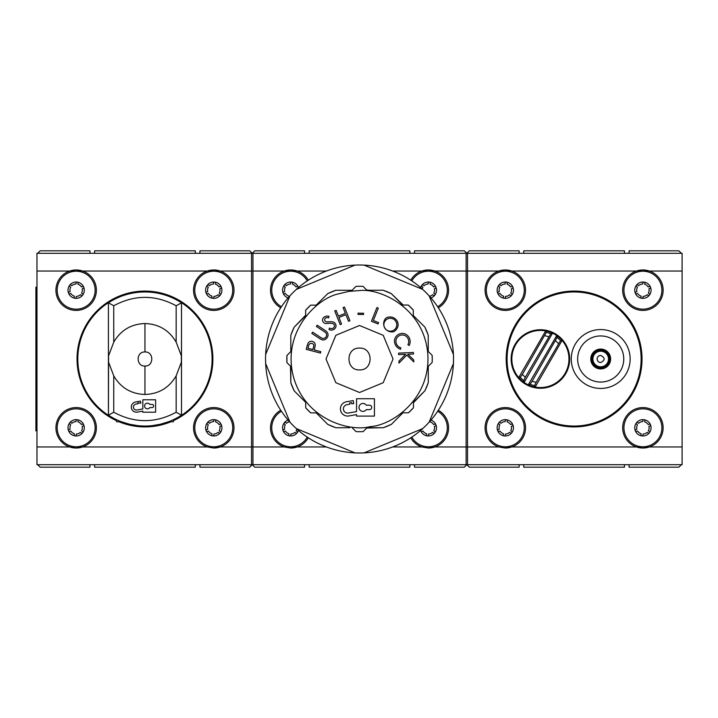 <?xml version="1.0" encoding="UTF-8"?>
<svg xmlns="http://www.w3.org/2000/svg" width="718" height="718" viewBox="0 0 718 718"><rect width="100%" height="100%" fill="white"/><g stroke="black" fill="none" stroke-linecap="round" stroke-linejoin="round"><path stroke-width="1.08" d="M511.162 409.763A18.973 18.973 0 0 1 523.341 433.672A18.973 18.973 0 0 1 499.432 445.851A18.973 18.973 0 0 1 487.253 421.942A18.973 18.973 0 0 1 511.162 409.763M507.823 420.048A8.158 8.158 0 0 1 511.781 432.757L511.728 432.828A8.158 8.158 0 0 1 504.296 435.898L504.126 435.88A8.158 8.158 0 0 1 497.789 430.997L497.718 430.827A8.158 8.158 0 0 1 498.795 422.884L498.875 422.776A8.158 8.158 0 0 1 507.823 420.048M648.776 409.763A18.973 18.973 0 0 1 660.955 433.672A18.973 18.973 0 0 1 637.045 445.851A18.973 18.973 0 0 1 624.866 421.942A18.973 18.973 0 0 1 648.776 409.763M645.428 420.048A8.158 8.158 0 0 1 649.386 432.757L649.341 432.828A8.158 8.158 0 0 1 641.91 435.898L641.739 435.88A8.158 8.158 0 0 1 635.403 430.997L635.331 430.827A8.158 8.158 0 0 1 636.399 422.884L636.489 422.776A8.158 8.158 0 0 1 645.428 420.048M648.776 272.149A18.973 18.973 0 0 1 660.955 296.058A18.973 18.973 0 0 1 637.045 308.237A18.973 18.973 0 0 1 624.866 284.328A18.973 18.973 0 0 1 648.776 272.149M645.428 282.434A8.158 8.158 0 0 1 649.386 295.152L649.341 295.215A8.158 8.158 0 0 1 641.91 298.293L641.739 298.266A8.158 8.158 0 0 1 635.403 293.384L635.331 293.213A8.158 8.158 0 0 1 636.399 285.279L636.489 285.163A8.158 8.158 0 0 1 645.428 282.434M511.162 272.149A18.973 18.973 0 0 1 523.341 296.058A18.973 18.973 0 0 1 499.432 308.237A18.973 18.973 0 0 1 487.253 284.328A18.973 18.973 0 0 1 511.162 272.149M507.823 282.434A8.158 8.158 0 0 1 511.781 295.152L511.728 295.215A8.158 8.158 0 0 1 504.296 298.293L504.126 298.266A8.158 8.158 0 0 1 497.789 293.384L497.718 293.213A8.158 8.158 0 0 1 498.795 285.279L498.875 285.163A8.158 8.158 0 0 1 507.823 282.434M574.104 426.923A67.923 67.923 0 0 1 506.19 359A67.923 67.923 0 0 1 574.104 291.077A67.923 67.923 0 0 1 642.027 359A67.923 67.923 0 0 1 574.104 426.923M498.83 446.955L505.301 448.023L511.772 446.955L636.435 446.955L642.906 448.023L649.377 446.955L682.1 446.955L682.1 464.69L466.108 464.69L466.108 446.955L498.83 446.955A20.212 20.212 0 0 1 505.301 407.591A20.212 20.212 0 0 1 511.772 446.955A20.212 20.212 0 0 1 505.301 448.023M642.906 407.591A20.212 20.212 0 0 0 636.435 446.955A20.212 20.212 0 0 0 662.858 424.526A20.212 20.212 0 0 0 642.906 407.591M682.1 271.045L682.1 253.31L466.108 253.31L466.108 271.045L498.83 271.045A20.212 20.212 0 0 1 511.772 271.045L505.301 269.977L498.83 271.045A20.212 20.212 0 0 0 505.301 310.409A20.212 20.212 0 0 0 511.772 271.045L636.435 271.045A20.212 20.212 0 0 1 649.377 271.045L642.906 269.977L636.435 271.045A20.212 20.212 0 0 0 642.906 310.409A20.212 20.212 0 0 0 649.377 271.045L682.1 271.045L682.1 446.955M504.126 435.88A0.978 0.978 0 0 1 503.372 434.794L503.515 433.753A6.211 6.211 0 0 1 499.997 431.042L499.028 431.446A0.978 0.978 0 0 1 497.789 430.997M511.728 432.828A0.978 0.978 0 0 1 510.39 432.972L509.556 432.326A6.211 6.211 0 0 1 505.454 434.013L505.31 435.054A0.978 0.978 0 0 1 504.296 435.898M641.739 435.88A0.978 0.978 0 0 1 640.986 434.794L641.12 433.753A6.211 6.211 0 0 1 637.611 431.042L636.642 431.446A0.978 0.978 0 0 1 635.403 430.997M649.341 432.828A0.978 0.978 0 0 1 647.995 432.972L647.16 432.326A6.211 6.211 0 0 1 643.059 434.013L642.924 435.054A0.978 0.978 0 0 1 641.91 435.898M641.739 298.266A0.978 0.978 0 0 1 640.986 297.189L641.12 296.139A6.211 6.211 0 0 1 637.611 293.438L636.642 293.833A0.978 0.978 0 0 1 635.403 293.384M649.341 295.215A0.978 0.978 0 0 1 647.995 295.358L647.16 294.712A6.211 6.211 0 0 1 643.059 296.399L642.924 297.449A0.978 0.978 0 0 1 641.91 298.293M504.126 298.266A0.978 0.978 0 0 1 503.372 297.189L503.515 296.139A6.211 6.211 0 0 1 499.997 293.438L499.028 293.833A0.978 0.978 0 0 1 497.789 293.384M511.728 295.215A0.978 0.978 0 0 1 510.39 295.358L509.556 294.712A6.211 6.211 0 0 1 505.454 296.399L505.31 297.449A0.978 0.978 0 0 1 504.296 298.293M466.108 271.045L466.108 446.955M523.745 464.69L523.745 467.176L624.463 467.176L624.463 464.69M523.745 253.31L523.745 250.824L624.463 250.824L624.463 253.31M511.781 432.757A0.978 0.978 0 0 0 511.584 431.419L510.749 430.782A6.211 6.211 0 0 0 511.342 426.384L512.311 425.98A0.978 0.978 0 0 0 512.849 424.706A0.978 0.978 0 0 0 511.575 424.176L510.597 424.58A6.211 6.211 0 0 0 507.07 421.861L507.213 420.811A0.978 0.978 0 0 0 506.37 419.716A0.978 0.978 0 0 0 505.275 420.56L505.14 421.601A6.211 6.211 0 0 0 501.038 423.297L500.204 422.651A0.978 0.978 0 0 0 498.875 422.776M497.718 430.827A0.978 0.978 0 0 1 498.283 429.642L499.261 429.238A6.211 6.211 0 0 1 499.845 424.841L499.01 424.194A0.978 0.978 0 0 1 498.795 422.884M649.368 432.792A0.978 0.978 0 0 0 649.189 431.419L648.354 430.782A6.211 6.211 0 0 0 648.946 426.384L649.925 425.98A0.978 0.978 0 0 0 650.454 424.706A0.978 0.978 0 0 0 649.18 424.176L648.21 424.58A6.211 6.211 0 0 0 644.683 421.861L644.818 420.811A0.978 0.978 0 0 0 643.983 419.716A0.978 0.978 0 0 0 642.888 420.56L642.745 421.601A6.211 6.211 0 0 0 638.643 423.297L637.808 422.651A0.978 0.978 0 0 0 636.489 422.776M635.331 430.827A0.978 0.978 0 0 1 635.897 429.642L636.866 429.238A6.211 6.211 0 0 1 637.458 424.841L636.624 424.194A0.978 0.978 0 0 1 636.399 422.884M649.386 295.152A0.978 0.978 0 0 0 649.189 293.815L648.354 293.168A6.211 6.211 0 0 0 648.946 288.771L649.925 288.376A0.978 0.978 0 0 0 650.454 287.101A0.978 0.978 0 0 0 649.18 286.572L648.21 286.967A6.211 6.211 0 0 0 644.683 284.247L644.818 283.206A0.978 0.978 0 0 0 643.983 282.111A0.978 0.978 0 0 0 642.888 282.946L642.745 283.996A6.211 6.211 0 0 0 638.643 285.683L637.808 285.037A0.978 0.978 0 0 0 636.489 285.163M635.331 293.213A0.978 0.978 0 0 1 635.897 292.029L636.866 291.625A6.211 6.211 0 0 1 637.458 287.227L636.624 286.59A0.978 0.978 0 0 1 636.399 285.279M511.781 295.152A0.978 0.978 0 0 0 511.584 293.815L510.749 293.168A6.211 6.211 0 0 0 511.342 288.771L512.311 288.376A0.978 0.978 0 0 0 512.849 287.101A0.978 0.978 0 0 0 511.575 286.572L510.597 286.967A6.211 6.211 0 0 0 507.07 284.247L507.213 283.206A0.978 0.978 0 0 0 506.37 282.111A0.978 0.978 0 0 0 505.275 282.946L505.14 283.996A6.211 6.211 0 0 0 501.038 285.683L500.204 285.037A0.978 0.978 0 0 0 498.875 285.163M497.718 293.213A0.978 0.978 0 0 1 498.283 292.029L499.261 291.625A6.211 6.211 0 0 1 499.845 287.227L499.01 286.59A0.978 0.978 0 0 1 498.795 285.279M574.104 426.034A67.034 67.034 0 0 1 507.07 359A67.034 67.034 0 0 1 574.104 291.966A67.034 67.034 0 0 1 641.138 359A67.034 67.034 0 0 1 574.104 426.034M600.706 388.438A29.438 29.438 0 0 1 571.268 359A29.438 29.438 0 0 1 600.706 329.562A29.438 29.438 0 0 1 630.144 359A29.438 29.438 0 0 1 600.706 388.438M540.412 388.259A29.259 29.259 0 0 0 569.67 359A29.259 29.259 0 0 0 540.412 329.741A29.259 29.259 0 0 0 511.153 359A29.259 29.259 0 0 0 540.412 388.259M600.706 382.057A23.057 23.057 0 0 1 577.649 359A23.057 23.057 0 0 1 600.706 335.943A23.057 23.057 0 0 1 623.754 359A23.057 23.057 0 0 1 600.706 382.057M523.718 380.585A27.284 27.284 0 0 1 520.29 377.417L518.728 377.578A28.549 28.549 0 0 1 556.71 335.557A28.549 28.549 0 0 1 535.161 387.065A28.549 28.549 0 0 1 518.728 377.578L545.662 330.935L546.299 332.362A27.284 27.284 0 0 1 550.76 333.753L552.564 333.161L524.113 382.443L523.718 380.585L525.289 377.309L522.345 374.419L546.299 332.362M600.706 368.926A9.926 9.926 0 0 0 610.632 359A9.926 9.926 0 0 0 600.706 349.074A9.926 9.926 0 0 0 590.77 359A9.926 9.926 0 0 0 600.706 368.926M600.706 367.867A8.867 8.867 0 0 1 591.838 359A8.867 8.867 0 0 1 600.706 350.133A8.867 8.867 0 0 1 609.573 359A8.867 8.867 0 0 1 600.706 367.867M600.706 366.799A7.799 7.799 0 0 1 592.897 359A7.799 7.799 0 0 1 600.706 351.201A7.799 7.799 0 0 1 608.505 359A7.799 7.799 0 0 1 600.706 366.799M535.161 387.065L534.524 385.638L536.095 382.353L532.119 381.258L530.063 384.247L528.26 384.839L556.71 335.557L557.096 337.415A27.284 27.284 0 0 1 560.534 340.583L562.095 340.422L535.161 387.065M520.29 377.417L522.345 374.419M550.76 333.753L525.289 377.309M560.534 340.583L536.095 382.353M532.119 381.258L557.096 337.415M600.706 355.455A3.545 3.545 0 0 0 597.161 359A3.545 3.545 0 0 0 600.706 362.545C605.283 360.176 605.283 357.815 600.706 355.455M307.259 437.109A18.973 18.973 0 0 1 271.844 429.687A18.973 18.973 0 0 1 281.42 411.27M298.446 430.432A8.158 8.158 0 0 1 297.207 432.757L297.153 432.828A8.158 8.158 0 0 1 289.722 435.898L289.56 435.88A8.158 8.158 0 0 1 283.224 430.997L283.152 430.827A8.158 8.158 0 0 1 284.22 422.884L284.301 422.776A8.158 8.158 0 0 1 288.097 420.084M437.639 411.27A18.973 18.973 0 0 1 422.471 445.851A18.973 18.973 0 0 1 411.8 437.109M430.962 420.084A8.158 8.158 0 0 1 434.821 432.757L434.767 432.828A8.158 8.158 0 0 1 427.336 435.898L427.165 435.88A8.158 8.158 0 0 1 420.829 430.997L420.757 430.827A8.158 8.158 0 0 1 420.613 430.432M411.8 280.891A18.973 18.973 0 0 1 447.215 288.313A18.973 18.973 0 0 1 437.639 306.73M420.613 287.568A8.158 8.158 0 0 1 421.834 285.279L421.915 285.163A8.158 8.158 0 0 1 430.854 282.434A8.158 8.158 0 0 1 434.821 295.152L434.767 295.215A8.158 8.158 0 0 1 430.962 297.916M281.42 306.73A18.973 18.973 0 0 1 296.588 272.149A18.973 18.973 0 0 1 307.259 280.891M288.097 297.916A8.158 8.158 0 0 1 283.224 293.384L283.152 293.213A8.158 8.158 0 0 1 284.22 285.279L284.301 285.163A8.158 8.158 0 0 1 298.446 287.568M280.738 410.229A20.212 20.212 0 0 0 284.256 446.955L290.727 448.023L297.198 446.955L326.412 446.955M410.759 437.8A20.212 20.212 0 0 0 421.861 446.955L428.341 448.023L434.812 446.955L467.526 446.955L467.526 464.69L251.533 464.69L251.533 446.955L284.256 446.955M438.33 307.771A20.212 20.212 0 0 0 434.812 271.045L428.341 269.977L421.861 271.045A20.212 20.212 0 0 0 410.759 280.2M251.533 446.955L251.533 253.31L467.526 253.31L467.526 271.045L434.812 271.045A20.212 20.212 0 0 0 421.861 271.045L392.656 271.045M308.3 280.2A20.212 20.212 0 0 0 297.198 271.045L290.727 269.977L284.256 271.045A20.212 20.212 0 0 0 280.738 307.771M326.412 271.045L297.198 271.045A20.212 20.212 0 0 0 284.256 271.045L251.533 271.045M289.56 435.88A0.978 0.978 0 0 1 288.798 434.794L288.941 433.753A6.211 6.211 0 0 1 285.432 431.042L284.454 431.446A0.978 0.978 0 0 1 283.224 430.997M296.812 429.005A6.211 6.211 0 0 1 296.175 430.782L297.01 431.419A0.978 0.978 0 0 1 296.408 433.169A0.978 0.978 0 0 1 295.816 432.972L294.981 432.326A6.211 6.211 0 0 1 290.88 434.013L290.736 435.054A0.978 0.978 0 0 1 289.722 435.898M427.165 435.88A0.978 0.978 0 0 1 426.411 434.794L426.555 433.753A6.211 6.211 0 0 1 423.037 431.042L422.067 431.446A0.978 0.978 0 0 1 420.829 430.997M434.767 432.828A0.978 0.978 0 0 1 433.421 432.972L432.586 432.326A6.211 6.211 0 0 1 428.484 434.013L428.35 435.054A0.978 0.978 0 0 1 427.336 435.898M429.535 296.283A6.211 6.211 0 0 0 432.586 294.712L433.421 295.358A0.978 0.978 0 0 0 434.767 295.215M288.815 297.09L288.941 296.139A6.211 6.211 0 0 1 285.432 293.438L284.454 293.833A0.978 0.978 0 0 1 283.224 293.384M467.526 271.045L467.526 446.955M309.171 464.69L309.171 467.176L409.897 467.176L409.897 464.69M392.656 446.955L421.861 446.955M290.727 448.023A20.212 20.212 0 0 0 308.3 437.8M428.341 448.023A20.212 20.212 0 0 0 438.33 410.229M309.171 253.31L309.171 250.824L409.897 250.824L409.897 253.31M289.534 421.717A6.211 6.211 0 0 0 286.464 423.297L285.629 422.651A0.978 0.978 0 0 0 284.301 422.776M283.152 430.827A0.978 0.978 0 0 1 283.709 429.642L284.687 429.238A6.211 6.211 0 0 1 285.27 424.841L284.436 424.194A0.978 0.978 0 0 1 284.22 422.884M434.821 432.757A0.978 0.978 0 0 0 434.614 431.419L433.78 430.782A6.211 6.211 0 0 0 434.381 426.384L435.35 425.98A0.978 0.978 0 0 0 435.88 424.706A0.978 0.978 0 0 0 434.614 424.176L433.636 424.58A6.211 6.211 0 0 0 430.109 421.861L430.235 420.928M420.739 430.324A0.978 0.978 0 0 0 420.757 430.827M422.247 429.005A6.211 6.211 0 0 0 422.292 429.238L421.708 429.481M434.821 295.152A0.978 0.978 0 0 0 434.614 293.815L433.78 293.168A6.211 6.211 0 0 0 434.381 288.771L435.35 288.376A0.978 0.978 0 0 0 435.88 287.101A0.978 0.978 0 0 0 434.614 286.572L433.636 286.967A6.211 6.211 0 0 0 430.109 284.247L430.253 283.206A0.978 0.978 0 0 0 429.409 282.111A0.978 0.978 0 0 0 428.314 282.946L428.17 283.996A6.211 6.211 0 0 0 424.078 285.683L423.243 285.037A0.978 0.978 0 0 0 421.915 285.163M422.247 288.995A6.211 6.211 0 0 1 422.884 287.227L422.049 286.59A0.978 0.978 0 0 1 421.834 285.279M298.329 287.676A0.978 0.978 0 0 0 297.001 286.572L296.022 286.967A6.211 6.211 0 0 0 292.504 284.247L292.639 283.206A0.978 0.978 0 0 0 291.795 282.111A0.978 0.978 0 0 0 290.7 282.946L290.566 283.996A6.211 6.211 0 0 0 286.464 285.683L285.629 285.037A0.978 0.978 0 0 0 284.301 285.163M296.812 289.004A6.211 6.211 0 0 0 296.767 288.771L297.324 288.546M283.152 293.213A0.978 0.978 0 0 1 283.709 292.029L284.687 291.625A6.211 6.211 0 0 1 285.27 287.227L284.436 286.59A0.978 0.978 0 0 1 284.22 285.279M265.543 359A93.986 93.986 0 0 1 429.131 295.834A93.986 93.986 0 0 1 354.988 452.878A93.986 93.986 0 0 1 265.543 359M289.937 422.166L265.66 363.55M296.363 289.408L354.988 265.121M265.66 354.45L289.937 295.834M354.988 452.878L296.363 428.592M422.696 428.592L364.08 452.878M453.408 363.55L429.131 422.166M429.131 295.834L453.408 354.45M364.08 265.121L422.696 289.408M414.986 317.248L413.308 315.579L413.299 310.059L413.308 315.579L424.868 327.094L428.215 335.144L428.242 351.443L428.215 335.144A72.706 72.706 0 0 0 424.868 327.094L414.986 317.248M403.22 305.06L391.211 293.554L402.762 305.06L408.273 305.051L413.299 310.059A72.706 72.706 0 0 0 408.273 305.051M369.196 290.26L366.656 289.955M383.152 290.243A72.706 72.706 0 0 1 391.211 293.554L383.152 290.243L366.97 290.269L363.075 286.374A72.706 72.706 0 0 0 355.984 286.374L352.08 290.278L349.738 290.278M317.859 303.481L316.198 305.15L310.679 305.15A72.706 72.706 0 0 0 305.662 310.167L310.679 305.15L316.198 305.15L327.731 293.617A72.706 72.706 0 0 1 331.16 292.055L331.16 292.055A72.706 72.706 0 0 1 335.782 290.278L327.731 293.617L317.859 303.481M305.662 315.22L294.138 327.22L305.662 315.687L305.662 310.167M290.808 349.217L290.808 351.587L286.913 355.491A72.706 72.706 0 0 0 286.913 362.581L286.913 355.491L290.808 351.587L290.808 335.27A72.706 72.706 0 0 1 294.138 327.22L290.808 335.27L290.808 349.217M290.485 366.153L290.826 382.784L290.817 366.485L286.913 362.581M356.056 431.626L352.152 427.722L356.056 431.626A72.706 72.706 0 0 0 363.155 431.617L367.051 427.713L383.349 427.695L391.4 424.347A72.706 72.706 0 0 1 387.908 425.936L387.684 426.034A72.706 72.706 0 0 1 383.349 427.695L366.719 428.045M402.924 412.796L391.4 424.347L402.924 412.796L408.443 412.796L402.924 412.796M413.451 407.77L408.443 412.796A72.706 72.706 0 0 0 413.451 407.77L413.442 402.251L424.957 390.709L413.442 402.717M428.278 382.658L424.957 390.709A72.706 72.706 0 0 0 428.278 382.658L428.26 366.342L432.155 362.437L428.26 366.342L428.278 382.658M432.146 355.338A72.706 72.706 0 0 1 432.236 359L432.155 362.437A72.706 72.706 0 0 0 432.236 359L432.146 355.338L428.565 351.775M352.08 290.278L348.652 290.278L352.08 290.278M348.822 291.391L359.53 290.548C380.127 288.214 423.799 307.609 427.775 353.633C431.051 399.702 390.951 425.693 370.237 426.609C350.258 432.137 304.091 419.815 292.971 374.976C282.524 329.984 318.065 298.042 338.375 293.895L348.822 291.391M410.14 341.606A8.401 8.401 0 0 0 405.248 333.978A7.943 7.943 0 0 0 394.469 340.341A8.885 8.885 0 0 0 400.5 349.262L400.841 347.844A6.848 6.848 0 0 1 396.3 339.084A6.453 6.453 0 0 1 404.566 335.378L404.647 335.405A6.74 6.74 0 0 1 407.905 344.775L409.188 345.484A8.401 8.401 0 0 0 410.14 341.606M398.149 324.644A8.095 8.095 0 0 0 385.97 318.056A8.167 8.167 0 0 0 393.652 331.707A8.347 8.347 0 0 0 398.149 324.644M336.015 325.757A4.191 4.191 0 0 0 333.071 321.978A9.217 9.217 0 0 0 330.316 321.727A130.523 130.523 0 0 1 327.264 321.852A2.612 2.612 0 0 1 324.823 320.623A1.992 1.992 0 0 1 325.73 318.002A3.527 3.527 0 0 1 328.656 317.868L328.997 316.378A4.954 4.954 0 0 0 324.976 316.665A3.509 3.509 0 0 0 327.175 323.36A22.886 22.886 0 0 0 329.598 323.297A13.265 13.265 0 0 1 332.569 323.504A2.396 2.396 0 0 1 334.462 325.703A2.89 2.89 0 0 1 332.613 328.458A4.855 4.855 0 0 1 329.472 328.117L328.997 329.508A4.972 4.972 0 0 0 333.915 329.391A4.191 4.191 0 0 0 336.015 325.757M326.582 334.983A3.231 3.231 0 0 1 324.581 338.097A2.594 2.594 0 0 1 322.194 338.268A10.375 10.375 0 0 1 320.084 337.065L312.635 332.156L311.818 333.385L319.268 338.295A13.301 13.301 0 0 0 321.664 339.632A3.949 3.949 0 0 0 325.003 339.533A5.538 5.538 0 0 0 328.045 335.342A4.577 4.577 0 0 0 326.78 331.833A11.12 11.12 0 0 0 324.662 330.118L317.203 325.209L316.396 326.448L323.845 331.357A14.261 14.261 0 0 1 325.694 332.757A3.231 3.231 0 0 1 326.582 334.983M315.229 344.972A3.671 3.671 0 0 0 314.233 342.459A4.254 4.254 0 0 0 310.086 341.472A3.805 3.805 0 0 0 308.058 343.249A18.237 18.237 0 0 0 306.972 346.489L306.218 349.325L320.488 353.103L320.865 351.676L314.233 349.926L314.493 348.903A22.626 22.626 0 0 0 315.229 345.214A3.671 3.671 0 0 0 315.229 344.972M383.861 324.742A6.453 6.453 0 0 1 390.314 318.28A6.453 6.453 0 0 1 396.776 324.742A6.453 6.453 0 0 1 390.314 331.195A6.453 6.453 0 0 1 383.861 324.742M371.7 407.411A2.235 2.235 0 0 1 369.465 409.646L366.27 409.646A3.976 3.976 0 0 1 360.355 410.391A3.976 3.976 0 0 1 360.355 404.431A3.976 3.976 0 0 1 366.27 405.176L369.465 405.176A2.235 2.235 0 0 1 371.7 407.411M313.829 345.322A2.728 2.728 0 0 1 313.766 345.896A12.547 12.547 0 0 1 313.497 347.144L312.833 349.558L307.986 348.275L308.65 345.753A17.663 17.663 0 0 1 308.955 344.739A2.639 2.639 0 0 1 313.829 345.322M349.774 427.722L335.836 427.731A72.706 72.706 0 0 1 331.375 426.034L331.16 425.936A72.706 72.706 0 0 1 327.785 424.41L316.252 412.886L310.732 412.895A72.706 72.706 0 0 1 305.715 407.878L305.706 402.367L294.165 390.834A72.706 72.706 0 0 1 290.826 382.784L294.165 390.834L305.706 402.367L305.715 407.878L310.732 412.895L316.252 412.886L327.785 424.41L335.836 427.731L349.774 427.722M348.652 290.278L335.782 290.278M366.97 290.269L363.075 286.374M413.46 354.001L413.397 352.493L398.58 353.112L398.643 354.629L405.553 354.333L398.912 361.136L399.002 363.102L406.846 355.078L413.792 361.917L413.703 359.915L407.896 354.234L413.46 354.001M378.296 308.121L376.914 307.573L371.43 321.287L378.081 323.944L378.619 322.624L373.342 320.515L378.296 308.121M363.577 313.254L358.031 313.165L358.013 314.394L363.559 314.484L363.577 313.254M353.732 403.516L353.211 400.581L346.363 401.784A7.198 7.198 0 0 0 340.52 410.131A7.198 7.198 0 0 0 348.867 415.964L356.55 414.609L356.55 416.099L374.428 416.099L374.428 398.723L356.55 398.723L356.55 411.585L348.347 413.029A4.218 4.218 0 0 1 343.455 409.61A4.218 4.218 0 0 1 346.884 404.719L349.819 404.207L349.603 402.977L351.56 402.636L351.775 403.857L353.732 403.516M338.393 316.108L336.105 310.356L334.723 310.912L340.179 324.626L341.562 324.078L338.932 317.455L345.905 314.681L348.535 321.296L349.917 320.749L344.461 307.035L343.078 307.582L345.367 313.335L338.393 316.108M359.53 392.504L383.215 382.703L393.033 359L383.232 335.315L359.53 325.496L335.853 335.297L326.026 359L335.836 382.685L359.53 392.504M359.53 369.896C345.493 370.578 345.457 347.431 359.53 348.104C373.566 347.422 373.611 370.569 359.53 369.896M519.132 253.31L519.132 250.824L469.303 250.824L466.817 253.31L464.34 250.824L414.501 250.824L414.501 253.31M304.558 253.31L304.558 250.824L254.728 250.824L252.242 253.31L249.765 250.824L199.936 250.824L199.936 253.31M304.558 464.69L304.558 467.176L254.728 467.176L252.242 464.69L249.765 467.176L199.936 467.176L199.936 464.69M414.501 464.69L414.501 467.176L464.34 467.176L466.817 464.69L469.303 467.176L519.132 467.176L519.132 464.69M36.968 287.128L35.9 287.128L35.9 430.872L36.968 430.872M36.968 394.936L35.9 394.936M36.968 323.064L35.9 323.064M82.014 409.763A18.973 18.973 0 0 1 94.202 433.672A18.973 18.973 0 0 1 70.292 445.851A18.973 18.973 0 0 1 58.104 421.942A18.973 18.973 0 0 1 82.014 409.763M78.675 420.048A8.158 8.158 0 0 1 82.633 432.757L82.588 432.828A8.158 8.158 0 0 1 75.148 435.898L74.986 435.88A8.158 8.158 0 0 1 68.65 430.997L68.578 430.827A8.158 8.158 0 0 1 69.646 422.884L69.736 422.776A8.158 8.158 0 0 1 78.675 420.048M219.627 409.763A18.973 18.973 0 0 1 231.806 433.672A18.973 18.973 0 0 1 207.897 445.851A18.973 18.973 0 0 1 195.718 421.942A18.973 18.973 0 0 1 219.627 409.763M216.289 420.048A8.158 8.158 0 0 1 220.246 432.757L220.193 432.828A8.158 8.158 0 0 1 212.761 435.898L212.591 435.88A8.158 8.158 0 0 1 206.254 430.997L206.192 430.827A8.158 8.158 0 0 1 207.26 422.884L207.34 422.776A8.158 8.158 0 0 1 216.289 420.048M219.627 272.149A18.973 18.973 0 0 1 231.806 296.058A18.973 18.973 0 0 1 207.897 308.237A18.973 18.973 0 0 1 195.718 284.328A18.973 18.973 0 0 1 219.627 272.149M216.289 282.434A8.158 8.158 0 0 1 220.246 295.152L220.193 295.215A8.158 8.158 0 0 1 212.761 298.293L212.591 298.266A8.158 8.158 0 0 1 206.254 293.384L206.192 293.213A8.158 8.158 0 0 1 207.26 285.279L207.34 285.163A8.158 8.158 0 0 1 216.289 282.434M82.014 272.149A18.973 18.973 0 0 1 94.202 296.058A18.973 18.973 0 0 1 70.292 308.237A18.973 18.973 0 0 1 58.104 284.328A18.973 18.973 0 0 1 82.014 272.149M78.675 282.434A8.158 8.158 0 0 1 82.633 295.152L82.588 295.215A8.158 8.158 0 0 1 75.148 298.293L74.986 298.266A8.158 8.158 0 0 1 68.65 293.384L68.578 293.213A8.158 8.158 0 0 1 69.646 285.279L69.736 285.163A8.158 8.158 0 0 1 78.675 282.434M170.884 421.78A67.923 67.923 0 0 1 119.035 421.78M116.585 420.712A67.923 67.923 0 0 1 144.955 291.077A67.923 67.923 0 0 1 173.334 420.712M69.682 446.955L76.153 448.023L82.624 446.955L207.296 446.955L213.767 448.023L220.238 446.955L252.951 446.955L252.951 464.69L36.968 464.69L36.968 446.955L69.682 446.955A20.212 20.212 0 0 0 96.104 424.526A20.212 20.212 0 0 0 56.21 424.526A20.212 20.212 0 0 0 69.682 446.955M213.767 448.023A20.212 20.212 0 0 0 233.709 424.526A20.212 20.212 0 0 0 193.815 424.526A20.212 20.212 0 0 0 207.296 446.955M252.951 271.045L252.951 253.31L36.968 253.31L36.968 271.045L69.682 271.045A20.212 20.212 0 0 1 82.624 271.045L76.153 269.977L69.682 271.045A20.212 20.212 0 0 0 76.153 310.409A20.212 20.212 0 0 0 82.624 271.045L207.296 271.045A20.212 20.212 0 0 1 220.238 271.045L213.767 269.977L207.296 271.045A20.212 20.212 0 0 0 213.767 310.409A20.212 20.212 0 0 0 220.238 271.045L252.951 271.045L252.951 446.955M74.986 435.88A0.978 0.978 0 0 1 74.232 434.794L74.367 433.753A6.211 6.211 0 0 1 70.858 431.042L69.879 431.446A0.978 0.978 0 0 1 68.65 430.997M82.588 432.828A0.978 0.978 0 0 1 81.242 432.972L80.407 432.326A6.211 6.211 0 0 1 76.305 434.013L76.162 435.054A0.978 0.978 0 0 1 75.148 435.898M82.597 432.81A0.978 0.978 0 0 0 82.435 431.419L81.601 430.782A6.211 6.211 0 0 0 82.193 426.384L83.171 425.98A0.978 0.978 0 0 0 83.701 424.706A0.978 0.978 0 0 0 82.426 424.176L81.457 424.58A6.211 6.211 0 0 0 77.93 421.861L78.065 420.811A0.978 0.978 0 0 0 77.23 419.716A0.978 0.978 0 0 0 76.126 420.56L75.991 421.601A6.211 6.211 0 0 0 71.89 423.297L71.055 422.651A0.978 0.978 0 0 0 69.736 422.776M212.591 435.88A0.978 0.978 0 0 1 211.837 434.794L211.981 433.753A6.211 6.211 0 0 1 208.471 431.042L207.493 431.446A0.978 0.978 0 0 1 206.254 430.997M220.193 432.828A0.978 0.978 0 0 1 218.855 432.972L218.021 432.326A6.211 6.211 0 0 1 213.919 434.013L213.776 435.054A0.978 0.978 0 0 1 212.761 435.898M212.591 298.266A0.978 0.978 0 0 1 211.837 297.189L211.981 296.139A6.211 6.211 0 0 1 208.471 293.438L207.493 293.833A0.978 0.978 0 0 1 206.254 293.384M220.193 295.215A0.978 0.978 0 0 1 218.855 295.358L218.021 294.712A6.211 6.211 0 0 1 213.919 296.399L213.776 297.449A0.978 0.978 0 0 1 212.761 298.293M74.986 298.266A0.978 0.978 0 0 1 74.232 297.189L74.367 296.139A6.211 6.211 0 0 1 70.858 293.438L69.879 293.833A0.978 0.978 0 0 1 68.65 293.384M82.588 295.215A0.978 0.978 0 0 1 81.242 295.358L80.407 294.712A6.211 6.211 0 0 1 76.305 296.399L76.162 297.449A0.978 0.978 0 0 1 75.148 298.293M36.968 271.045L36.968 446.955M94.597 464.69L94.597 467.176L195.323 467.176L195.323 464.69M94.597 253.31L94.597 250.824L195.323 250.824L195.323 253.31M68.578 430.827A0.978 0.978 0 0 1 69.134 429.642L70.113 429.238A6.211 6.211 0 0 1 70.696 424.841L69.861 424.194A0.978 0.978 0 0 1 69.646 422.884M220.22 432.792A0.978 0.978 0 0 0 220.049 431.419L219.214 430.782A6.211 6.211 0 0 0 219.807 426.384L220.776 425.98A0.978 0.978 0 0 0 221.315 424.706A0.978 0.978 0 0 0 220.04 424.176L219.062 424.58A6.211 6.211 0 0 0 215.535 421.861L215.678 420.811A0.978 0.978 0 0 0 214.835 419.716A0.978 0.978 0 0 0 213.74 420.56L213.605 421.601A6.211 6.211 0 0 0 209.503 423.297L208.669 422.651A0.978 0.978 0 0 0 207.34 422.776M206.192 430.827A0.978 0.978 0 0 1 206.748 429.642L207.726 429.238A6.211 6.211 0 0 1 208.31 424.841L207.475 424.194A0.978 0.978 0 0 1 207.26 422.884M220.246 295.152A0.978 0.978 0 0 0 220.049 293.815L219.214 293.168A6.211 6.211 0 0 0 219.807 288.771L220.776 288.376A0.978 0.978 0 0 0 221.315 287.101A0.978 0.978 0 0 0 220.04 286.572L219.062 286.967A6.211 6.211 0 0 0 215.535 284.247L215.678 283.206A0.978 0.978 0 0 0 214.835 282.111A0.978 0.978 0 0 0 213.74 282.946L213.605 283.996A6.211 6.211 0 0 0 209.503 285.683L208.669 285.037A0.978 0.978 0 0 0 207.34 285.163M206.192 293.213A0.978 0.978 0 0 1 206.748 292.029L207.726 291.625A6.211 6.211 0 0 1 208.31 287.227L207.475 286.59A0.978 0.978 0 0 1 207.26 285.279M82.633 295.152A0.978 0.978 0 0 0 82.435 293.815L81.601 293.168A6.211 6.211 0 0 0 82.193 288.771L83.171 288.376A0.978 0.978 0 0 0 83.701 287.101A0.978 0.978 0 0 0 82.426 286.572L81.457 286.967A6.211 6.211 0 0 0 77.93 284.247L78.065 283.206A0.978 0.978 0 0 0 77.23 282.111A0.978 0.978 0 0 0 76.126 282.946L75.991 283.996A6.211 6.211 0 0 0 71.89 285.683L71.055 285.037A0.978 0.978 0 0 0 69.736 285.163M68.578 293.213A0.978 0.978 0 0 1 69.134 292.029L70.113 291.625A6.211 6.211 0 0 1 70.696 287.227L69.861 286.59A0.978 0.978 0 0 1 69.646 285.279M124.133 423.09A67.384 67.384 0 0 0 169.457 421.78A67.384 67.384 0 0 1 120.462 421.78M116.585 420.12A67.384 67.384 0 0 1 144.955 291.616A67.384 67.384 0 0 1 173.334 420.12A67.384 67.384 0 0 0 165.786 294.91M137.865 425.657L129.707 424.275L121.459 421.78L116.585 421.78L116.585 419.734L115.526 419.222A67.034 67.034 0 0 0 181.492 415.201L181.492 415.336A67.142 67.142 0 0 0 181.492 302.664L181.492 302.799A67.034 67.034 0 0 0 108.427 302.799L108.427 302.664A67.142 67.142 0 0 0 108.427 415.336L108.427 415.201A67.034 67.034 0 0 0 115.526 419.222A67.034 67.034 0 0 1 108.427 415.201L108.427 302.664M176.17 305.76L176.17 342.154C169.188 330.235 158.786 324.033 144.955 323.531C131.143 324.015 120.741 330.226 113.749 342.154L113.749 305.76C134.553 294.577 155.366 294.577 176.17 305.76L181.492 302.799L181.492 415.201L176.17 412.24C155.366 423.423 134.553 423.423 113.749 412.24L108.427 415.201A67.034 67.034 0 0 0 115.526 419.222M144.955 351.964C154.029 351.524 154.047 366.467 144.955 366.036C135.89 366.476 135.864 351.533 144.955 351.964L144.955 323.531M113.749 412.24L113.749 375.846C120.732 387.765 131.134 393.967 144.955 394.469C158.777 393.985 169.179 387.774 176.17 375.846L176.17 412.24M181.349 362.177A36.528 36.528 0 0 0 181.349 355.823L181.349 362.177L176.17 375.846M176.17 342.154L181.349 355.823M136.447 412.186A5.143 5.143 0 0 0 137.344 412.105L142.828 411.136L142.828 412.204L155.6 412.204L155.6 399.782L142.828 399.782L142.828 408.973L136.967 410.005A3.016 3.016 0 0 1 133.44 407.303A3.016 3.016 0 0 1 135.926 404.072L138.018 403.704L137.865 402.825L140.818 403.211L140.441 401.111L135.558 401.972A5.143 5.143 0 0 0 131.322 407.492A5.143 5.143 0 0 0 136.447 412.186M147.423 403.157A2.836 2.836 0 0 1 149.775 404.396L152.054 404.396A1.598 1.598 0 0 1 153.652 405.993A1.598 1.598 0 0 1 152.054 407.591L149.775 407.591A2.836 2.836 0 0 1 144.587 405.993A2.836 2.836 0 0 1 147.423 403.157M181.492 302.664L181.492 415.336M152.054 425.657L160.213 424.275L168.461 421.78L173.334 421.78L173.334 419.734L174.393 419.222A67.034 67.034 0 0 0 181.492 415.201A67.034 67.034 0 0 1 174.393 419.222M108.427 415.336L108.571 355.823L113.749 342.154M115.526 298.778A67.034 67.034 0 0 0 108.427 302.799A67.034 67.034 0 0 1 115.526 298.778A67.034 67.034 0 0 0 108.427 302.799L113.749 305.76M174.393 298.778A67.034 67.034 0 0 1 181.492 302.799A67.034 67.034 0 0 0 174.393 298.778M113.749 375.846L108.571 362.177L108.427 359M108.571 355.823A36.528 36.528 0 0 0 108.571 362.177M681.391 253.31L678.905 250.824L629.076 250.824L629.076 253.31M629.076 464.69L629.076 467.176L678.905 467.176L681.391 464.69M89.983 253.31L89.983 250.824L40.154 250.824L37.677 253.31M89.983 464.69L89.983 467.176L40.154 467.176L37.677 464.69M534.524 385.638A27.284 27.284 0 0 1 530.063 384.247M555.535 340.691L558.478 343.581M544.729 335.647L548.705 336.742M168.963 421.78A67.205 67.205 0 0 1 120.956 421.78M116.585 419.922A67.205 67.205 0 0 1 82.417 334.382A67.205 67.205 0 0 1 212.043 354.916A67.205 67.205 0 0 1 173.334 419.922M144.955 366.036L144.955 394.469"/></g></svg>
